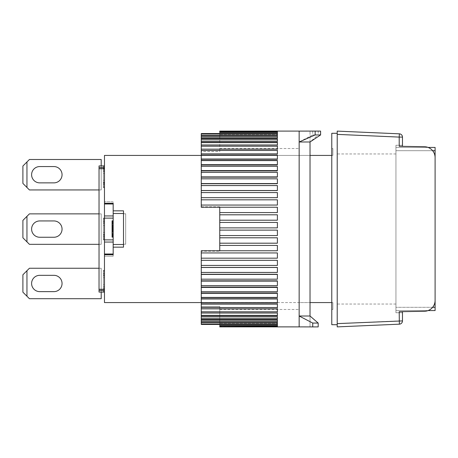 <?xml version="1.0" encoding="UTF-8"?>
<svg xmlns="http://www.w3.org/2000/svg" width="458" height="458" viewBox="0 0 458 458"><rect width="100%" height="100%" fill="white"/><g stroke="black" fill="none" stroke-linecap="round" stroke-linejoin="round"><path stroke-width="0.34" stroke-dasharray="2.29 1.72" d="M337.214 229L337.214 133.289L337.214 229M395.947 229L395.947 304.043L395.947 229M402.473 146.342L402.473 145.255L402.473 146.342L424.411 146.726A10.877 10.877 0 0 1 435.1 157.598A10.877 10.877 0 0 0 424.411 146.726L399.21 146.285L402.473 146.342L402.473 137.091A3.263 3.263 0 0 0 399.353 133.828L337.214 131.114L337.214 326.886L399.353 324.172A3.263 3.263 0 0 0 402.473 320.909L402.473 311.658L424.411 311.274A10.877 10.877 0 0 0 435.1 300.402L435.1 157.598A10.877 10.877 0 0 0 424.411 146.726L399.21 146.285L399.21 137.091L337.214 134.383M337.214 323.617L399.21 320.909L399.21 311.715L424.411 311.274A10.877 10.877 0 0 0 435.1 300.402L435.1 157.598L435.1 300.402A10.877 10.877 0 0 1 424.411 311.274L399.21 311.715L402.473 311.658L402.473 312.745L395.947 312.745L395.947 145.255L395.947 312.745L402.473 312.745L402.473 311.658M402.473 137.091L399.21 137.091L399.353 133.828M395.947 145.255L402.473 145.255L395.947 145.255M31.602 283.479A8.158 8.158 0 0 0 39.76 291.637L53.895 291.637A8.158 8.158 0 0 0 62.053 283.479A8.158 8.158 0 0 0 53.895 275.321L39.76 275.321A8.158 8.158 0 0 0 31.602 283.479A8.158 8.158 0 0 0 39.76 291.637L53.895 291.637A8.158 8.158 0 0 0 62.053 283.479A8.158 8.158 0 0 0 53.895 275.321L39.76 275.321A8.158 8.158 0 0 0 31.602 283.479M101.207 292.078L101.207 268.251L101.207 298.702L29.427 298.702L26.959 296.24L26.959 270.718L29.427 268.251L101.207 268.251L99.031 268.251L99.031 292.078L99.031 289.307L104.47 289.307L104.47 292.078L104.47 165.922L104.47 289.307L104.47 270.329L104.47 289.301L104.47 288.843L104.47 289.301L99.031 289.307L99.031 290.452L104.47 290.452L99.031 290.452L99.031 292.078L101.207 292.078L101.207 268.251L101.207 298.702L29.427 298.702L22.9 292.181L22.9 274.777L29.427 268.251L101.207 268.251L29.427 268.251L26.959 270.718L26.959 296.24L22.9 292.181L22.9 274.777L26.959 270.718L22.9 274.777L22.9 292.181L29.427 298.702L101.207 298.702L101.207 268.251L101.207 292.078L99.031 292.078L104.47 292.078L104.47 270.329L104.47 292.078L104.47 291.62L104.47 292.078L99.031 292.078L101.207 292.078L99.031 292.078L99.031 268.251L99.031 292.078L99.031 268.251L101.207 268.251L99.031 268.251M31.602 174.716A8.158 8.158 0 0 0 39.76 182.874L53.895 182.874A8.158 8.158 0 0 0 62.053 174.716A8.158 8.158 0 0 0 53.895 166.563L39.76 166.563A8.158 8.158 0 0 0 31.602 174.716A8.158 8.158 0 0 0 39.76 182.874L53.895 182.874A8.158 8.158 0 0 0 62.053 174.716A8.158 8.158 0 0 0 53.895 166.563L39.76 166.563A8.158 8.158 0 0 0 31.602 174.716M104.47 165.922L99.031 165.922L104.47 165.922L103.382 165.922L104.47 165.922L103.382 165.922L104.47 165.922L103.382 165.922L104.47 165.922L103.382 165.922L103.382 186.28L103.382 182.582L104.47 182.582L103.382 182.582L103.382 165.922L103.382 182.118L104.47 182.118L103.382 182.118L103.382 184.431L103.382 165.922L103.382 187.671L103.382 168.235L103.382 187.671L104.47 187.671L104.47 186.28L104.47 187.671L104.47 187.208L104.47 187.671L103.382 187.671L103.382 165.922L104.47 165.922L104.47 187.208L104.47 165.922L99.031 165.922L99.031 189.944L101.207 189.944L29.427 189.944L22.9 183.418L22.9 166.019L29.427 159.493L101.207 159.493L101.207 189.944L29.427 189.944L26.959 187.477L26.959 161.96L29.427 159.493L101.207 159.493L101.207 189.944L101.207 165.922L99.031 165.922L99.031 289.307L104.47 289.307L103.382 289.301L104.47 289.301L103.382 289.301L103.382 270.329L104.47 270.329L104.47 270.793L104.47 270.329L103.382 270.329L103.382 289.301L103.382 288.843L104.47 288.843L104.47 270.793L104.47 291.62L104.47 286.525L104.47 288.843L103.382 288.843L103.382 287.916L104.47 287.916L103.382 287.916L103.382 286.525L104.47 286.525L103.382 286.525L103.382 290.693L104.47 290.693L103.382 290.693L103.382 291.62L104.47 291.62L103.382 291.62L103.382 292.078L103.382 273.569L104.47 273.569L103.382 273.569L103.382 292.078L104.47 292.078L99.031 292.078L99.031 290.452L104.47 290.452M39.76 291.637L53.895 291.637M53.895 275.321L39.76 275.321M26.959 296.24L26.959 270.718M123.505 213.502L113.172 213.502L123.505 213.502L113.172 213.502L113.172 210.835L123.505 210.835L123.505 247.165L123.505 244.498L123.505 247.165L113.172 247.165L113.172 256.188L104.47 256.188L104.47 254.711L113.172 254.711L113.172 256.188L113.172 254.711M201.268 302.572L310.026 302.572L299.148 302.572L299.148 148.518L299.148 326.886L299.148 131.114L299.148 302.572L310.026 302.572L310.026 155.428L201.268 155.428M331.781 302.572L332.863 302.572L332.863 309.482L332.863 302.572L104.47 302.572L104.47 254.711M113.172 213.502L113.172 244.498L123.505 244.498L113.172 244.498L113.172 247.165M113.172 203.289L104.47 203.289L104.47 201.812L104.47 203.987L113.172 203.987L113.172 201.812L113.172 210.835M331.781 155.428L332.863 155.428L332.863 148.518L332.863 155.428L104.47 155.428L104.47 203.289M104.47 203.987L104.47 256.188L113.172 256.188L104.47 256.188L113.172 256.188L113.172 218.123L104.47 218.123L104.47 239.877L104.47 218.123L104.47 218.586L104.47 218.123L103.382 218.123L104.47 218.123L103.382 218.123L103.382 237.101L104.47 237.101L103.382 237.101L103.382 218.123L104.47 218.123L103.382 218.123L103.382 239.877L103.382 221.363L104.47 221.363L104.47 218.586L104.47 223.218L104.47 221.363L103.382 221.363L103.382 239.877L104.47 239.877L104.47 239.414L104.47 239.877L103.382 239.877L113.172 239.877L113.172 215.947L104.47 215.947L113.172 215.947L113.172 218.123M104.47 239.877L103.382 239.877L104.47 239.877L103.382 239.877L103.382 218.123L103.382 223.676L104.47 223.676L104.47 225.531L103.382 225.531L103.382 223.676L103.382 225.531L104.47 225.531L104.47 234.324L103.382 234.324L103.382 235.71L103.382 234.324L104.47 234.324L104.47 232.469L103.382 232.469L103.382 234.324L103.382 223.218L103.382 236.637L104.47 236.637L103.382 236.637L103.382 232.469L104.47 232.469L104.47 239.414L104.47 223.218L104.47 232.469L103.382 232.469L104.47 232.469L104.47 225.531L103.382 225.531L104.47 225.531L104.47 223.676L103.382 223.676L103.382 221.363L104.47 221.363L104.47 220.899L103.382 220.899L103.382 221.363L103.382 219.514L104.47 219.514L103.382 219.514L103.382 218.586L104.47 218.586L103.382 218.586L103.382 218.123L104.47 218.123M113.172 201.812L104.47 201.812L113.172 201.812M113.172 215.947L113.172 203.987L113.172 215.947L104.47 215.947M104.47 242.053L113.172 242.053L104.47 242.053L113.172 242.053L113.172 254.013L104.47 254.013M113.172 242.053L113.172 239.877M103.382 171.475L104.47 171.475L103.382 171.475L104.47 171.475L103.382 171.475L104.47 171.475L104.47 170.084L103.382 170.084L104.47 170.084L103.382 170.084L104.47 170.084L104.47 169.157L103.382 169.157L104.47 169.157L103.382 169.157L104.47 169.157L103.382 169.157L104.47 169.157L103.382 169.157L104.47 169.157L104.47 168.699L99.031 168.693L104.47 168.693L103.382 168.699L104.47 168.699L103.382 168.699L103.382 183.503L103.382 168.699L104.47 168.699L99.031 168.693L99.031 165.922L101.207 165.922L99.031 165.922L101.207 165.922L101.207 189.944L101.207 165.922L101.207 189.944L99.031 189.944L99.031 165.922L99.031 167.548L104.47 167.548L99.031 167.548L99.031 290.452M104.47 167.548L99.031 167.548M103.382 168.235L104.47 168.235M103.382 187.671L104.47 187.671L103.382 187.671L104.47 187.671L103.382 187.671L103.382 187.208L104.47 187.208L103.382 187.208L103.382 187.671L104.47 187.671L103.382 187.671L103.382 186.28L104.47 186.28L103.382 186.28L103.382 187.208L104.47 187.208L103.382 187.208L103.382 187.671M103.382 183.045L104.47 183.045L103.382 183.045M104.47 182.118L104.47 183.503L103.382 183.503L104.47 183.503L104.47 184.431L103.382 184.431L104.47 184.431L103.382 184.431L104.47 184.431L103.382 184.431L104.47 184.431L103.382 184.431L103.382 186.28L103.382 184.431L104.47 184.431L104.47 183.503L103.382 183.503L104.47 183.503L104.47 182.118L103.382 182.118L104.47 182.118L104.47 180.269L103.382 180.269L104.47 180.269L104.47 173.324L103.382 173.324L104.47 173.324L104.47 171.475L104.47 173.324L103.382 173.324L104.47 173.324L104.47 180.269L103.382 180.269L104.47 180.269L104.47 182.118L103.382 182.118M103.382 171.011L104.47 171.011M103.382 167.307L104.47 167.307L103.382 167.307M103.382 166.38L104.47 166.38L103.382 166.38M103.382 184.895L104.47 184.895L103.382 184.895M99.031 168.693L99.031 289.307M104.47 292.078L103.382 292.078L104.47 292.078L103.382 292.078L103.382 270.329L104.47 270.329L103.382 270.329L103.382 292.078L104.47 292.078L103.382 292.078L103.382 288.843L104.47 288.843L103.382 288.843L103.382 286.989L104.47 286.989M103.382 234.782L104.47 234.782L103.382 234.782M103.382 223.218L104.47 223.218L103.382 223.218M103.382 221.363L104.47 221.363L103.382 221.363L103.382 220.899L104.47 220.899L104.47 222.29L103.382 222.29L104.47 222.29L104.47 221.363M103.382 238.486L104.47 238.486L103.382 238.486M103.382 239.414L104.47 239.414L103.382 239.414M103.382 186.28L104.47 186.28L103.382 186.28L103.382 187.208L103.382 186.28M103.382 182.582L104.47 182.582M103.382 180.269L104.47 180.269L103.382 180.269M103.382 173.324L104.47 173.324L103.382 173.324M103.382 286.989L103.382 284.676L104.47 284.676L103.382 284.676L103.382 277.731L104.47 277.731L103.382 277.731L103.382 275.418L104.47 275.418M103.382 275.418L103.382 271.72L104.47 271.72L103.382 271.72L103.382 270.793L104.47 270.793L103.382 270.793L103.382 270.329L104.47 270.329L103.382 270.329L103.382 273.569L104.47 273.569L103.382 273.569L103.382 275.882L104.47 275.882L103.382 275.882L103.382 274.497L104.47 274.497L103.382 274.497L103.382 273.105L104.47 273.105L103.382 273.105L103.382 273.569L104.47 273.569M103.382 273.569L103.382 275.882L104.47 275.882M103.382 275.882L103.382 286.525L104.47 286.525M103.382 286.525L103.382 289.301M113.172 244.498L123.505 244.498M113.172 233.059L113.172 220.842L113.172 235.097L113.172 233.059L112.084 233.059L112.084 234.078L113.172 234.078L112.084 234.078L112.084 234.588L113.172 234.588L112.084 234.588L112.084 235.097L113.172 235.097L112.084 235.097L112.084 233.059L113.172 233.059L112.084 233.059L112.084 234.588L113.172 234.588M112.084 221.351L112.084 223.389L112.084 220.842L113.172 220.842L113.172 237.158L113.172 220.842L113.172 222.926L113.172 220.842L112.084 220.842L112.084 221.351L113.172 221.351M99.031 213.869L101.207 213.869L99.031 213.869L101.207 213.869L99.031 213.869L99.031 244.326L99.031 213.869L99.031 244.326L99.031 213.869L101.207 213.869L101.207 244.326L99.031 244.326L101.207 244.326L101.207 213.869L101.207 244.326L99.031 244.326M99.031 165.922L99.031 189.944L99.031 165.922M104.47 237.101L104.47 234.324L104.47 235.71L103.382 235.71L103.382 237.101L103.382 235.71L104.47 235.71L104.47 236.637L103.382 236.637L104.47 236.637L104.47 237.101L103.382 237.101M125.681 244.229L123.505 244.229L125.681 244.229L125.681 213.772L125.681 244.229L123.505 244.229L125.681 244.229L125.681 213.772L123.505 213.772L125.681 213.772L125.681 244.229M112.084 231.536L113.172 231.536M113.172 220.842L112.084 220.842L113.172 220.842L112.084 220.842L113.172 220.842L112.084 220.842L112.084 237.158L113.172 237.158L112.084 237.158L112.084 220.842L112.084 222.37L113.172 222.37L112.084 222.37L112.084 224.918L113.172 224.918L112.084 224.918L112.084 233.059M112.084 223.389L113.172 223.389M112.084 221.861L113.172 221.861L112.084 221.884M112.084 234.588L112.084 235.607L113.172 235.607M112.084 235.607L112.084 236.626L113.172 236.626M112.084 236.626L112.084 237.135L113.172 237.135M112.084 222.926L113.172 222.926L112.084 222.926L113.172 222.926L113.172 223.619L112.084 223.619L113.172 223.619L113.172 225.353L112.084 225.353L112.084 229.172L113.172 229.172L112.084 229.172L112.084 229.87L113.172 229.87L112.084 229.87L112.084 230.906L113.172 230.906M112.084 222.233L113.172 222.233M112.084 221.535L113.172 221.535M112.084 221.191L113.172 221.191L112.084 221.191M112.084 225.01L113.172 225.01M112.084 227.786L113.172 227.786M112.084 230.906L112.084 231.605L113.172 231.605L112.084 231.605L112.084 231.948L113.172 231.948L112.084 231.948L112.084 231.256L113.172 231.256M112.084 231.256L112.084 230.563L113.172 230.563M112.084 230.563L112.084 229.87L113.172 229.87L113.172 228.13L112.084 228.13M99.031 189.944L101.207 189.944L99.031 189.944L101.207 189.944L101.207 165.922M101.207 244.326L101.207 213.869L101.207 244.326L29.427 244.326L26.959 241.858L26.959 216.336L29.427 213.869L101.207 213.869L101.207 244.326L101.207 213.869L29.427 213.869L101.207 213.869L101.207 244.326L29.427 244.326L22.9 237.799L22.9 220.395L29.427 213.869L26.959 216.336L26.959 241.858L22.9 237.799L22.9 220.395L26.959 216.336L22.9 220.395L22.9 237.799L29.427 244.326L101.207 244.326M104.47 168.699L104.47 171.475M104.47 184.431L104.47 184.895L104.47 184.431M123.505 213.772L125.681 213.772L123.505 213.772L123.505 244.229L123.505 213.772M112.084 222.88L112.084 229.498L112.084 222.88L113.172 222.88L112.084 222.88M112.084 229.87L112.084 225.353M112.084 223.899L113.172 223.899L113.172 222.88L113.172 223.899L112.084 223.899M113.172 225.428L113.172 229.498L112.084 229.498L113.172 229.498L113.172 223.899L113.172 225.428L112.084 225.428M113.172 226.441L112.084 226.441M113.172 228.989L112.084 228.989M113.172 225.353L113.172 228.479L112.084 228.479L113.172 228.479L113.172 229.521L112.084 229.521M113.172 227.46L112.084 227.46M113.172 225.931L112.084 225.931M113.172 227.437L112.084 227.437M113.172 229.521L113.172 230.214L112.084 230.214L113.172 230.214L113.172 229.87M113.172 228.13L113.172 224.66L112.084 224.66M113.172 224.66L113.172 223.619L112.084 223.619M113.172 223.619L113.172 222.577L112.084 222.577L113.172 222.577L113.172 222.926M331.781 324.711L331.781 133.289M331.781 229L331.781 309.482L331.781 229M219.754 206.798L201.268 206.798L201.268 151.512L219.754 151.512L219.754 148.518L219.754 151.512L201.268 151.512L201.268 207.251L219.754 207.251L219.754 229L219.754 206.798L219.754 212.621L277.399 212.575L277.399 207.245L201.268 207.245L201.268 205.058L277.399 205.15L277.399 199.825L201.268 199.825L201.268 197.684L277.399 197.839L277.399 192.583L201.268 192.583L201.268 190.505L277.399 190.74L277.399 185.564L201.268 185.564L201.268 183.561L277.399 183.561L277.399 183.893L277.399 178.82L201.268 178.82L201.268 176.903L277.399 176.903L277.399 177.338L277.399 172.38L201.268 172.38L201.268 170.559L277.399 170.559L277.399 171.12L277.399 166.288L201.268 166.288L201.268 164.577L277.399 164.577L277.399 165.275L277.399 160.586L201.268 160.586L201.268 158.995L277.399 158.995L277.399 159.842L277.399 155.302L201.268 155.302L201.268 153.842L277.399 153.842L277.399 154.85L277.399 150.476L201.268 150.476L201.268 149.153L277.399 149.153L277.399 150.333L277.399 146.131L201.268 146.131L201.268 144.957L277.399 144.957L277.399 146.314L277.399 142.301L201.268 142.301L201.268 141.282L277.399 141.282L277.399 142.827L277.399 139.003L201.268 139.003L201.268 138.144L277.399 138.144L277.399 139.885L277.399 136.261L201.268 136.261L201.268 135.568L277.399 135.568L277.399 137.509L277.399 134.091L201.268 134.091L201.268 133.564L277.399 133.564L277.399 135.717L277.399 132.505L219.754 132.505L219.754 135.717L219.754 133.581L201.268 133.564L219.754 133.581L219.754 151.512L219.754 132.15L277.399 132.15L277.399 134.515L277.399 131.515L219.754 131.515L219.754 134.515L219.754 131.337L277.399 131.337L277.399 133.908L277.399 131.125L219.754 131.125L219.754 133.908L219.754 131.337M219.754 230.122L277.399 230.122L277.399 235.561L277.399 230.122L219.754 230.122L219.754 229L219.754 250.749L201.268 250.755L277.399 250.755L277.399 245.425L219.754 245.425L219.754 243.198L277.399 243.198L277.399 237.799L219.754 237.799L219.754 235.561L277.399 235.561L277.399 230.122L219.754 230.122L219.754 235.561M219.754 326.875L277.399 326.875L219.754 326.663L219.754 324.092L219.754 326.886M201.268 323.909L277.399 323.909L277.399 322.432L201.268 322.432L201.268 320.491L201.268 324.436L277.399 324.436L277.399 322.283L277.399 325.495L277.399 322.283L277.399 325.495L219.754 325.495L219.754 322.283L219.754 326.485L277.399 326.485L277.399 325.85L219.754 325.85L219.754 323.485L219.754 326.663M201.268 322.432L201.268 320.491L201.268 322.432L201.268 321.739L277.399 321.739L277.399 319.856L201.268 319.856L201.268 318.997L277.399 318.997L277.399 316.718L201.268 316.718L201.268 315.699L277.399 315.699L277.399 313.043L201.268 313.043L201.268 311.869L277.399 311.869L277.399 308.847L201.268 308.847L201.268 307.524L277.399 307.524L277.399 304.158L201.268 304.158L201.268 302.698L277.399 302.698L277.399 299.005L201.268 299.005L201.268 297.414L277.399 297.414L277.399 293.423L201.268 293.423L201.268 291.712L277.399 291.712L277.399 287.441L201.268 287.441L201.268 285.62L277.399 285.62L277.399 281.098L201.268 281.098L201.268 279.18L277.399 279.18L277.399 274.439L201.268 274.439L201.268 272.436L277.399 272.436L277.399 267.495L201.268 267.495L201.268 265.417L277.399 265.417L277.399 260.316L201.268 260.316L201.268 258.175L277.399 258.175L277.399 252.942L201.268 252.942L201.268 250.755L201.268 306.488L219.754 306.488L219.754 309.482L219.754 306.488L201.268 306.488L201.268 251.202L219.754 251.202L219.754 227.878L277.399 227.878L277.399 222.439L219.754 222.439L219.754 220.201L277.399 220.212L277.399 214.802L219.754 214.802L219.754 212.575M201.268 134.091L201.268 135.568M201.268 136.261L201.268 138.144M201.268 139.003L201.268 141.282M201.268 142.301L201.268 144.957M201.268 146.131L201.268 149.153M201.268 150.476L201.268 153.842M201.268 155.302L201.268 158.995M201.268 160.586L201.268 164.577M201.268 166.288L201.268 170.559M201.268 172.38L201.268 176.903M201.268 178.82L201.268 183.561M201.268 185.564L201.268 190.505M201.268 192.583L201.268 197.684M201.268 199.825L201.268 205.058M219.754 214.802L219.754 220.212L277.399 220.212L277.399 214.802L277.399 220.212L219.754 220.212M219.754 222.439L219.754 227.878L277.399 227.878L277.399 222.439L277.399 227.878L219.754 227.878M277.399 243.198L277.399 237.788L277.399 243.198M219.754 237.788L277.399 237.788L219.754 237.788L219.754 243.198M277.399 250.755L277.399 245.379L277.399 250.755M219.754 245.425L219.754 250.755L201.268 250.749L201.268 251.202M277.399 258.175L277.399 252.85L277.399 258.175M201.268 252.942L201.268 258.175M277.399 265.417L277.399 260.161L277.399 265.417M201.268 260.316L201.268 265.417M277.399 272.436L277.399 267.26L277.399 272.436M201.268 267.495L201.268 272.436M277.399 279.18L277.399 274.107L277.399 279.18M201.268 274.439L201.268 279.18M277.399 285.62L277.399 280.662L277.399 285.62M201.268 281.098L201.268 285.62M277.399 291.712L277.399 286.88L277.399 291.712M201.268 287.441L201.268 291.712M277.399 297.414L277.399 292.725L277.399 297.414M201.268 293.423L201.268 297.414M277.399 302.698L277.399 298.158L277.399 302.698M201.268 299.005L201.268 302.698M277.399 307.524L277.399 303.15L277.399 307.524M201.268 304.158L201.268 307.524M277.399 311.869L277.399 307.667L277.399 311.869M201.268 308.847L201.268 311.869M277.399 315.699L277.399 311.686L277.399 315.699M201.268 313.043L201.268 315.699M277.399 318.997L277.399 315.173L277.399 318.997M201.268 316.718L201.268 318.997M277.399 321.739L277.399 318.115L277.399 321.739M201.268 319.856L201.268 321.739M277.399 323.909L277.399 320.491L277.399 323.909M277.399 326.485L277.399 323.485L277.399 326.485M277.399 326.875L277.399 324.092L277.399 326.875M219.754 250.755L219.754 251.202M201.268 151.512L201.268 133.581L201.268 151.512M201.268 206.798L201.268 207.245L219.754 207.245M201.268 306.488L201.268 324.419L219.754 324.419L219.754 306.488L219.754 324.419L219.754 322.283L219.754 324.419L201.268 324.419L201.268 306.488M277.399 212.575L277.399 207.245L277.399 212.575M277.399 205.058L277.399 199.825L277.399 205.058M277.399 197.684L277.399 192.583L277.399 197.684M277.399 190.505L277.399 185.564L277.399 190.505M277.399 183.561L277.399 178.82L277.399 183.561M277.399 176.903L277.399 172.38L277.399 176.903M277.399 170.559L277.399 166.288L277.399 170.559M277.399 164.577L277.399 160.586L277.399 164.577M277.399 158.995L277.399 155.302L277.399 158.995M277.399 153.842L277.399 150.476L277.399 153.842M277.399 149.153L277.399 146.131L277.399 149.153M277.399 144.957L277.399 142.301M277.399 141.282L277.399 139.003L277.399 141.282M277.399 138.144L277.399 136.261L277.399 138.144M277.399 135.568L277.399 137.509L277.399 135.568M277.399 133.564L277.399 135.717L277.399 133.564M277.399 132.15L277.399 134.515L277.399 132.15M277.399 131.337L277.399 133.908L277.399 131.337M31.602 229.097A8.158 8.158 0 0 0 39.76 237.255L53.895 237.255A8.158 8.158 0 0 0 62.053 229.097A8.158 8.158 0 0 0 53.895 220.939L39.76 220.939A8.158 8.158 0 0 0 31.602 229.097A8.158 8.158 0 0 0 39.76 237.255L53.895 237.255A8.158 8.158 0 0 0 62.053 229.097A8.158 8.158 0 0 0 53.895 220.939L39.76 220.939A8.158 8.158 0 0 0 31.602 229.097M312.745 326.909L312.745 323.062L318.184 323.062L318.184 326.909L310.026 326.886L310.026 316.009L310.026 326.886L318.184 326.909L299.148 326.886L310.026 326.886L299.148 326.886L299.148 131.114L310.026 131.114L299.148 131.114M318.184 323.062L310.026 316.009L310.026 141.991L299.148 141.991L312.745 134.938L312.745 131.091M312.745 323.062L299.148 316.009L310.026 316.009M310.026 155.428L299.148 155.428L310.026 155.428L310.026 302.572M310.026 141.991L310.026 131.114L310.026 141.991L318.184 134.938L312.745 134.938M315.161 131.091L320.6 131.091M318.184 131.091L318.184 134.938M39.76 237.255L53.895 237.255M53.895 220.939L39.76 220.939M26.959 241.858L26.959 216.336M26.959 187.477L26.959 161.96L22.9 166.019L29.427 159.493L101.207 159.493L101.207 189.944L29.427 189.944L22.9 183.418L22.9 166.019L22.9 183.418L26.959 187.477L26.959 161.96M39.76 182.874L53.895 182.874M53.895 166.563L39.76 166.563M432.627 307.307L395.947 307.307L435.1 307.307L435.1 150.693L395.947 150.693L395.947 147.43L395.947 310.57L395.947 150.693L432.627 150.693M428.081 147.43L395.947 147.43L435.1 147.43L435.1 150.693M435.1 307.307L435.1 310.57L395.947 310.57L428.081 310.57M399.353 324.172L399.21 320.909L402.473 320.909M395.947 153.957L337.214 153.957M395.947 304.043L337.214 304.043M332.863 309.482L331.781 309.482M332.863 148.518L331.781 148.518M219.754 148.518L299.148 148.518M219.754 133.908L277.399 133.908L219.754 133.908M219.754 134.515L277.399 134.515L219.754 134.515M219.754 135.717L277.399 135.717L219.754 135.717M201.268 137.509L277.399 137.509L201.268 137.509M201.268 139.885L277.399 139.885L201.268 139.885M201.268 142.827L277.399 142.827L201.268 142.827M201.268 146.314L277.399 146.314L201.268 146.314M201.268 150.333L277.399 150.333L201.268 150.333M201.268 154.85L277.399 154.85L201.268 154.85M201.268 159.842L277.399 159.842L201.268 159.842M201.268 165.275L277.399 165.275L201.268 165.275M201.268 171.12L277.399 171.12L201.268 171.12M201.268 177.338L277.399 177.338L201.268 177.338M201.268 183.893L277.399 183.893L201.268 183.893M201.268 190.74L277.399 190.74L201.268 190.74M201.268 197.839L277.399 197.839L201.268 197.839M201.268 205.15L277.399 205.15L201.268 205.15M219.754 212.621L277.399 212.621L219.754 212.621M219.754 309.482L299.148 309.482M219.754 245.379L277.399 245.379L219.754 245.379M201.268 252.85L277.399 252.85L201.268 252.85M201.268 260.161L277.399 260.161L201.268 260.161M201.268 267.26L277.399 267.26L201.268 267.26M201.268 274.107L277.399 274.107L201.268 274.107M201.268 280.662L277.399 280.662L201.268 280.662M201.268 286.88L277.399 286.88L201.268 286.88M201.268 292.725L277.399 292.725L201.268 292.725M201.268 298.158L277.399 298.158L201.268 298.158M201.268 303.15L277.399 303.15L201.268 303.15M201.268 307.667L277.399 307.667L201.268 307.667M201.268 311.686L277.399 311.686L201.268 311.686M201.268 315.173L277.399 315.173L201.268 315.173M201.268 318.115L277.399 318.115L201.268 318.115M201.268 320.491L277.399 320.491L201.268 320.491M219.754 322.283L277.399 322.283L219.754 322.283M219.754 323.485L277.399 323.485L219.754 323.485M219.754 324.092L277.399 324.092L219.754 324.092"/><path stroke-width="0.69" d="M337.214 323.617L337.214 326.886L399.353 324.172L399.21 311.715L424.411 311.274A10.877 10.877 0 0 0 435.1 300.402L435.1 157.598A10.877 10.877 0 0 0 424.411 146.726L399.21 146.285L399.21 137.091L337.214 134.383L337.214 323.617L402.473 320.909A3.263 3.263 0 0 1 399.353 324.172M399.353 133.828A3.263 3.263 0 0 1 402.473 137.091L399.21 137.091L399.353 133.828L337.214 131.114L337.214 134.383M402.473 320.909L402.473 311.658M402.473 146.342L402.473 137.091M39.76 291.637A8.158 8.158 0 0 1 31.602 283.479A8.158 8.158 0 0 1 39.76 275.321L53.895 275.321A8.158 8.158 0 0 1 62.053 283.479A8.158 8.158 0 0 1 53.895 291.637L39.76 291.637A8.158 8.158 0 0 1 31.602 283.479A8.158 8.158 0 0 1 39.76 275.321M99.031 268.251L29.427 268.251L22.9 274.777L22.9 292.181L29.427 298.702L101.207 298.702L101.207 292.078M26.959 296.24L26.959 270.718M39.76 182.874A8.158 8.158 0 0 1 31.602 174.716A8.158 8.158 0 0 1 39.76 166.563L53.895 166.563A8.158 8.158 0 0 1 62.053 174.716A8.158 8.158 0 0 1 53.895 182.874L39.76 182.874A8.158 8.158 0 0 1 31.602 174.716A8.158 8.158 0 0 1 39.76 166.563M101.207 165.922L101.207 159.493L29.427 159.493L22.9 166.019L22.9 183.418L29.427 189.944L99.031 189.944M26.959 187.477L26.959 161.96M53.895 275.321A8.158 8.158 0 0 1 62.053 283.479A8.158 8.158 0 0 1 53.895 291.637M113.172 254.711L104.47 254.711L104.47 254.013L113.172 254.013L113.172 254.711L113.172 247.165L123.505 247.165L123.505 210.835L113.172 210.835L113.172 203.289L113.172 203.987L104.47 203.987L104.47 155.428L201.268 155.428M104.47 254.711L104.47 302.572L201.268 302.572M310.026 302.572L331.781 302.572M331.781 155.428L310.026 155.428M104.47 203.289L113.172 203.289M104.47 254.013L104.47 203.987M123.505 244.498L113.172 244.498L113.172 213.502L123.505 213.502M113.172 247.165L113.172 244.498M113.172 215.947L104.47 215.947M104.47 218.123L113.172 218.123M104.47 239.877L113.172 239.877M104.47 242.053L113.172 242.053M104.47 292.078L99.031 292.078L99.031 290.452L104.47 290.452M99.031 290.452L99.031 289.307L104.47 289.307M104.47 168.693L99.031 168.693L99.031 289.307M99.031 168.693L99.031 167.548L104.47 167.548M99.031 167.548L99.031 165.922L104.47 165.922M113.172 210.835L113.172 213.502M113.172 235.097L112.084 235.097L112.084 234.078L113.172 234.078M112.084 234.078L112.084 233.059L113.172 233.059M112.084 233.059L112.084 231.536L113.172 231.536M112.084 231.536L112.084 231.027L113.172 231.027M112.084 231.027L112.084 230.008L113.172 230.008M112.084 230.008L112.084 228.989L113.172 228.989M112.084 228.989L112.084 226.95L113.172 226.95M113.172 225.428L112.084 225.428L112.084 226.95M112.084 225.428L112.084 223.389L113.172 223.389M112.084 223.389L112.084 221.861L113.172 221.861M112.084 221.861L112.084 221.351L113.172 221.351M112.084 221.351L112.084 220.842L113.172 220.842M113.172 236.626L112.084 236.626L112.084 237.135L113.172 237.135M112.084 236.626L112.084 236.116L113.172 236.116M112.084 236.116L112.084 235.097M337.214 133.289L331.781 133.289L331.781 324.711L337.214 324.711M219.754 230.122L277.399 230.122L277.399 235.561L219.754 235.561L219.754 207.251L201.268 207.245L277.399 207.245L277.399 212.575L219.754 212.575M219.754 237.799L277.399 237.799L277.399 243.198L219.754 243.198L219.754 235.561M219.754 245.425L277.399 245.425L277.399 250.755L201.268 250.755L219.754 250.749L219.754 243.198M201.268 250.755L201.268 252.942L277.399 252.942L277.399 258.175L201.268 258.175L201.268 260.316L277.399 260.316L277.399 265.417L201.268 265.417L201.268 267.495L277.399 267.495L277.399 272.436L201.268 272.436L201.268 274.439L277.399 274.439L277.399 279.18L201.268 279.18L201.268 281.098L277.399 281.098L277.399 285.62L201.268 285.62L201.268 287.441L277.399 287.441L277.399 291.712L201.268 291.712L201.268 293.423L277.399 293.423L277.399 297.414L201.268 297.414L201.268 299.005L277.399 299.005L277.399 302.698L201.268 302.698L201.268 304.158L277.399 304.158L277.399 307.524L201.268 307.524L201.268 308.847L277.399 308.847L277.399 311.869L201.268 311.869L201.268 313.043L277.399 313.043L277.399 315.699L201.268 315.699L201.268 316.718L277.399 316.718L277.399 318.997L201.268 318.997L201.268 319.856L277.399 319.856L277.399 321.739L201.268 321.739L201.268 322.432L277.399 322.432L277.399 323.909L201.268 323.909L201.268 324.436L277.399 324.436L277.399 325.495L219.754 325.495L219.754 325.85L277.399 325.85L277.399 326.485L219.754 326.663L277.399 326.875L219.754 326.663M201.268 134.091L277.399 134.091L277.399 135.568L201.268 135.568L201.268 133.564L277.399 133.564L277.399 132.505L219.754 132.505L219.754 132.15L277.399 132.15L277.399 131.515L219.754 131.515L219.754 131.114L315.161 131.091L299.148 131.114L299.148 326.886L219.754 326.875M201.268 205.058L201.268 199.825L277.399 199.825L277.399 205.058L201.268 205.058L201.268 207.245M201.268 197.684L201.268 192.583L277.399 192.583L277.399 197.684L201.268 197.684L201.268 199.825M201.268 190.505L201.268 185.564L277.399 185.564L277.399 190.505L201.268 190.505L201.268 192.583M201.268 183.561L201.268 178.82L277.399 178.82L277.399 183.561L201.268 183.561L201.268 185.564M201.268 176.903L201.268 172.38L277.399 172.38L277.399 176.903L201.268 176.903L201.268 178.82M201.268 170.559L201.268 166.288L277.399 166.288L277.399 170.559L201.268 170.559L201.268 172.38M201.268 164.577L201.268 160.586L277.399 160.586L277.399 164.577L201.268 164.577L201.268 166.288M201.268 158.995L201.268 155.302L277.399 155.302L277.399 158.995L201.268 158.995L201.268 160.586M201.268 153.842L201.268 150.476L277.399 150.476L277.399 153.842L201.268 153.842L201.268 155.302M201.268 149.153L201.268 146.131L277.399 146.131L277.399 149.153L201.268 149.153L201.268 150.476M201.268 144.957L201.268 142.301L277.399 142.301L277.399 144.957L201.268 144.957L201.268 146.131M201.268 141.282L201.268 139.003L277.399 139.003L277.399 141.282L201.268 141.282L201.268 142.301M201.268 138.144L201.268 136.261L277.399 136.261L277.399 138.144L201.268 138.144L201.268 139.003M201.268 135.568L201.268 136.261M201.268 323.909L201.268 322.432M201.268 321.739L201.268 319.856M201.268 318.997L201.268 316.718M201.268 315.699L201.268 313.043M201.268 311.869L201.268 308.847M201.268 307.524L201.268 304.158M201.268 302.698L201.268 299.005M201.268 297.414L201.268 293.423M201.268 291.712L201.268 287.441M201.268 285.62L201.268 281.098M201.268 279.18L201.268 274.439M201.268 272.436L201.268 267.495M201.268 265.417L201.268 260.316M201.268 258.175L201.268 252.942M219.754 131.125L277.399 131.125L219.754 131.337M219.754 214.802L277.399 214.802L277.399 220.201L219.754 220.201M219.754 222.439L277.399 222.439L277.399 227.878L219.754 227.878M277.399 142.301L277.399 144.957M39.76 237.255A8.158 8.158 0 0 1 31.602 229.097A8.158 8.158 0 0 1 39.76 220.939L53.895 220.939A8.158 8.158 0 0 1 62.053 229.097A8.158 8.158 0 0 1 53.895 237.255L39.76 237.255A8.158 8.158 0 0 1 31.602 229.097A8.158 8.158 0 0 1 39.76 220.939M99.031 213.869L29.427 213.869L22.9 220.395L22.9 237.799L29.427 244.326L99.031 244.326M26.959 241.858L26.959 216.336M320.6 134.938L320.6 131.091L315.161 131.091L315.161 134.938L320.6 134.938L310.026 141.991L310.026 316.009L318.184 323.062L312.745 323.062L312.745 326.909L299.148 326.886M315.161 134.938L299.148 141.991L310.026 141.991M310.026 316.009L299.148 316.009L312.745 323.062M312.745 326.909L318.184 326.909L318.184 323.062M53.895 220.939A8.158 8.158 0 0 1 62.053 229.097A8.158 8.158 0 0 1 53.895 237.255M53.895 166.563A8.158 8.158 0 0 1 62.053 174.716A8.158 8.158 0 0 1 53.895 182.874M432.627 150.693L435.1 150.693L435.1 147.43L428.081 147.43M435.1 150.693L435.1 307.307L432.627 307.307M428.081 310.57L435.1 310.57L435.1 307.307"/></g></svg>
